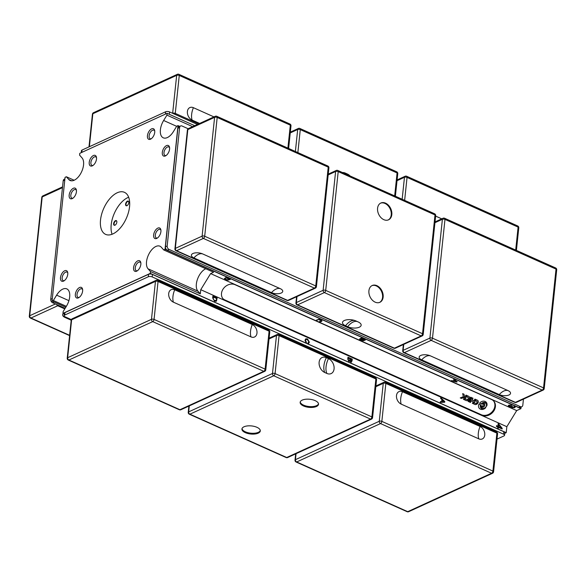 <?xml version="1.0" encoding="UTF-8"?>
<svg xmlns="http://www.w3.org/2000/svg" width="586" height="586" viewBox="0 0 586 586"><rect width="100%" height="100%" fill="white"/><g stroke="black" fill="none" stroke-linecap="round" stroke-linejoin="round"><path stroke-width="0.88" d="M179.697 126.364L178.012 125.609L176.73 126.195L173.456 131.542A12.929 6.929 114.1 0 1 163.267 137.82A12.929 6.929 114.1 0 1 163.641 120.489L166.922 115.142L192.64 126.657M166.922 115.142L167.113 113.325L79.784 153.327L79.593 155.144L82.018 157.883A12.929 6.929 114.1 0 1 81.051 172.899A12.929 6.929 114.1 0 1 70.115 180.488A12.929 6.929 114.1 0 1 68.774 179.492L66.35 176.76L74.151 180.254M66.357 306.332L53.341 300.508L56.622 295.154A12.929 6.929 114.1 0 1 66.811 288.883A12.929 6.929 114.1 0 1 66.43 306.207L63.156 311.562L62.958 313.371L64.27 313.964M53.341 300.508L52.059 301.094L65.8 307.24M52.059 301.094L65.068 177.346L66.35 176.76M205.752 268.754A12.929 6.929 -65.9 0 0 197.445 279.324A12.929 6.929 -65.9 0 0 197.885 291.125L200.309 293.857L150.485 271.552L150.294 273.369L62.958 313.371M150.485 271.552L148.053 268.82A12.929 6.929 114.1 0 1 149.02 253.804A12.929 6.929 114.1 0 1 159.956 246.208A12.929 6.929 114.1 0 1 161.297 247.204L163.728 249.944L213.553 272.241L210.616 273.589L200.749 289.696L200.309 293.857M178.012 125.609L165.01 249.358L163.728 249.944M136.67 271.171A5.772 3.091 114.1 0 1 133.535 268.417A5.772 3.091 114.1 0 1 136.677 261.554A5.772 3.091 114.1 0 1 140.735 262.316A5.772 3.091 114.1 0 1 136.802 271.106A5.772 3.091 114.1 0 1 136.67 271.171M156.733 238.421A5.772 3.091 114.1 0 1 153.598 235.667A5.772 3.091 114.1 0 1 156.748 228.811A5.772 3.091 114.1 0 1 160.798 229.565A5.772 3.091 114.1 0 1 156.865 238.356A5.772 3.091 114.1 0 1 156.733 238.421M63.581 281.09A5.772 3.091 114.1 0 1 60.446 278.335A5.772 3.091 114.1 0 1 63.596 271.479A5.772 3.091 114.1 0 1 67.654 272.234A5.772 3.091 114.1 0 1 63.72 281.024A5.772 3.091 114.1 0 1 63.581 281.09M78.451 297.842A5.772 3.091 114.1 0 1 75.316 295.08A5.772 3.091 114.1 0 1 78.458 288.224A5.772 3.091 114.1 0 1 82.516 288.986A5.772 3.091 114.1 0 1 78.583 297.776A5.772 3.091 114.1 0 1 78.451 297.842M92.324 165.845A5.772 3.091 114.1 0 1 89.182 163.091A5.772 3.091 114.1 0 1 92.332 156.228A5.772 3.091 114.1 0 1 96.39 156.989A5.772 3.091 114.1 0 1 92.456 165.779A5.772 3.091 114.1 0 1 92.324 165.845M72.254 198.595A5.772 3.091 114.1 0 1 69.119 195.834A5.772 3.091 114.1 0 1 72.268 188.978A5.772 3.091 114.1 0 1 76.319 189.739A5.772 3.091 114.1 0 1 72.386 198.529A5.772 3.091 114.1 0 1 72.254 198.595M150.543 139.175A5.772 3.091 114.1 0 1 147.401 136.421A5.772 3.091 114.1 0 1 150.551 129.565A5.772 3.091 114.1 0 1 154.609 130.319A5.772 3.091 114.1 0 1 150.675 139.109A5.772 3.091 114.1 0 1 150.543 139.175M165.406 155.927A5.772 3.091 114.1 0 1 162.271 153.166A5.772 3.091 114.1 0 1 165.42 146.31A5.772 3.091 114.1 0 1 169.471 147.071A5.772 3.091 114.1 0 1 165.538 155.861A5.772 3.091 114.1 0 1 165.406 155.927M112.878 233.924A23.037 12.343 114.1 0 1 105.626 234.378A23.037 12.343 114.1 0 1 103.773 208.308A23.037 12.343 114.1 0 1 124.444 192.325A23.037 12.343 114.1 0 1 128.429 212.513A23.037 12.343 114.1 0 1 112.878 233.924M140.852 262.96A4.666 2.498 -65.9 0 0 140.098 262.191A4.666 2.498 -65.9 0 0 135.908 265.429A4.666 2.498 -65.9 0 0 136.282 270.71A4.666 2.498 -65.9 0 0 137.366 270.761M160.923 230.217A4.666 2.498 -65.9 0 0 160.161 229.441A4.666 2.498 -65.9 0 0 155.971 232.679A4.666 2.498 -65.9 0 0 156.352 237.96A4.666 2.498 -65.9 0 0 157.429 238.011M67.771 272.886A4.666 2.498 -65.9 0 0 67.016 272.109A4.666 2.498 -65.9 0 0 62.827 275.354A4.666 2.498 -65.9 0 0 63.2 280.635A4.666 2.498 -65.9 0 0 64.277 280.687M82.633 289.63A4.666 2.498 -65.9 0 0 81.879 288.861A4.666 2.498 -65.9 0 0 77.689 292.099A4.666 2.498 -65.9 0 0 78.063 297.38A4.666 2.498 -65.9 0 0 79.147 297.432M96.507 157.634A4.666 2.498 -65.9 0 0 95.752 156.865A4.666 2.498 -65.9 0 0 91.562 160.103A4.666 2.498 -65.9 0 0 91.936 165.384A4.666 2.498 -65.9 0 0 93.02 165.435M76.444 190.384A4.666 2.498 -65.9 0 0 75.682 189.615A4.666 2.498 -65.9 0 0 71.492 192.853A4.666 2.498 -65.9 0 0 71.873 198.134A4.666 2.498 -65.9 0 0 72.95 198.185M154.726 130.971A4.666 2.498 -65.9 0 0 153.971 130.195A4.666 2.498 -65.9 0 0 149.782 133.44A4.666 2.498 -65.9 0 0 150.155 138.721A4.666 2.498 -65.9 0 0 151.239 138.772M169.588 147.716A4.666 2.498 -65.9 0 0 168.834 146.947A4.666 2.498 -65.9 0 0 164.644 150.184A4.666 2.498 -65.9 0 0 165.025 155.466A4.666 2.498 -65.9 0 0 166.102 155.517M126.957 205.686A2.542 1.362 114.1 0 1 125.572 204.47A2.542 1.362 114.1 0 1 126.957 201.452A2.542 1.362 114.1 0 1 128.744 201.789A2.542 1.362 114.1 0 1 127.016 205.657A2.542 1.362 114.1 0 1 126.957 205.686M128.774 201.936A2.271 1.216 -65.9 0 0 128.356 201.452A2.271 1.216 -65.9 0 0 126.32 203.027A2.271 1.216 -65.9 0 0 126.503 205.598A2.271 1.216 -65.9 0 0 127.147 205.583M114.995 225.2A2.542 1.362 114.1 0 1 113.618 223.984A2.542 1.362 114.1 0 1 115.003 220.966A2.542 1.362 114.1 0 1 116.79 221.303A2.542 1.362 114.1 0 1 115.054 225.171A2.542 1.362 114.1 0 1 114.995 225.2M116.819 221.449A2.271 1.216 -65.9 0 0 116.402 220.966A2.271 1.216 -65.9 0 0 114.365 222.541A2.271 1.216 -65.9 0 0 114.548 225.112A2.271 1.216 -65.9 0 0 115.186 225.097M128.664 197.226A23.037 12.343 -65.9 0 0 114.446 213.084A23.037 12.343 -65.9 0 0 112.087 234.254M514.105 407.438L513.915 406.596L514.611 406.398L515.226 407.16L514.691 407.688L511.849 407.651L511.336 406.845L509.066 406.611L508.252 405.849L508.853 405.109L511.944 405.146L509.432 405.358L509.08 405.724L509.432 405.365L509.659 406.34L512.003 406.201L512.552 406.501L512.45 407.402L514.105 407.446L513.915 406.603M512.552 406.501L512.45 407.402M511.93 405.146L509.432 405.365M511.336 406.845L509.066 406.625L508.245 405.724M515.226 407.16L514.691 407.702L511.849 407.666L511.27 407.036M496.518 425.641L497.888 426.249L498.188 423.385L502.195 428.337L502.129 428.996L498.444 427.341L498.342 428.234L497.704 427.948L497.8 427.055L496.437 426.447L496.518 425.634L497.888 426.249M498.745 424.469L498.518 426.535L501.089 427.685L498.745 424.469L498.525 426.535L501.096 427.685M498.188 423.385L502.202 428.329L502.129 428.996M498.437 427.348L498.349 428.234M150.294 273.369L506.216 432.673L506.846 426.696L516.713 410.588L520.932 408.654L521.101 407.05M200.749 289.696L506.846 426.696M214.586 301.197L212.667 297.93L212.857 296.142L217.128 298.047L216.41 301.204L214.586 301.197M349.945 361.027L348.817 361.503L347.769 359.093L347.967 357.211L352.245 359.123L352.047 360.976L350.78 362.126L349.945 361.027L348.817 361.503L349.945 361.027M351.483 362.148L350.78 362.126M307.906 342.935L308.932 342.012L307.416 339.609L306.06 339.44L305.489 340.415L306.427 342.349L306.214 342.942L304.998 340.254L305.804 338.796L307.489 338.928L309.415 342.246L307.965 343.638L307.906 342.935L308.456 342.861L307.906 342.942M308.668 343.543L307.965 343.638L309.415 342.246L307.489 338.928M441.661 401.608L441.873 399.535L440.643 398.414L440.716 397.718L444.781 401.535L444.708 402.245L440.225 402.355L440.306 401.608L441.661 401.608L440.306 401.608M212.857 296.142L217.12 298.054L216.41 301.197M213.289 297.021L213.355 299.424L214.666 300.53L216.263 300.332L216.556 298.479L213.297 297.021L213.348 299.424L214.659 300.53L216.271 300.325L215.904 300.669M347.967 357.211L352.237 359.123L352.04 360.976L350.772 362.133M348.406 358.09L348.245 359.782L349.359 360.851L348.882 360.83L349.754 359.892L349.871 358.749L348.406 358.09L348.245 359.782L348.89 360.83M350.377 358.976L350.252 360.69L351.226 361.481L350.78 361.459L351.666 359.548L350.369 358.976L350.245 360.69L350.78 361.452M306.053 339.448L305.489 340.415L306.214 342.942M305.797 338.796L307.482 338.935M442.313 399.93L442.137 401.615L444.298 401.674L442.313 399.93L442.13 401.615L444.298 401.674M440.716 397.726L444.781 401.535L444.701 402.245M230.379 279.368L227.991 280.152L225.485 279.669L224.409 278.533L226.108 277.456L230.379 279.368L227.991 280.145L225.485 279.661L224.394 278.599M225.097 278.614L225.976 279.449L227.888 279.83L229.419 279.361L226.13 277.889L225.097 278.614L226.13 277.889L229.419 279.361M365.408 339.997L363.401 340.766L360.082 339.748L359.482 339.14L361.144 338.085L365.415 339.997L363.401 340.766L359.482 339.162M360.544 339.528L362.741 339.221L361.166 338.518L360.17 339.133L360.544 339.528L360.17 339.133L360.544 339.521L360.178 339.126L361.166 338.51L362.741 339.213M362.653 340.32L364.463 339.99L363.217 339.433L362.295 339.983L362.653 340.32L362.295 339.975L363.217 339.426L364.463 339.983M362.251 340.569L361.826 339.946M321.978 320.74L321.436 321.524L319.993 321.861L319.311 321.56L320.952 321.311L321.282 320.754L320.308 320.037L318.689 319.604L317.502 319.766L316.975 320.505L316.301 320.205L318.703 319.282L320.791 319.824L322.007 320.952M320.952 321.311L321.282 320.754L318.689 319.612L317.502 319.773L316.975 320.513L316.301 320.212M321.978 320.747L320.71 321.765L319.319 321.553M453.183 380.812L454.516 380.204L453.637 379.523L454.106 379.31L457.205 381.757L456.633 382.021L451.183 380.651L453.183 380.812M457.197 381.757L456.633 382.021M456.633 382.013L451.191 380.644M453.791 380.973L456.348 381.625L454.875 380.482L453.791 380.973L454.875 380.482M454.516 380.197L453.645 379.523M456.348 381.618L454.875 380.468M210.616 273.589L516.713 410.588M165.01 249.358L520.932 408.654M167.113 113.325L194.742 125.69M482.549 403.285A2.198 1.802 -41.6 0 1 484.336 403.747A2.198 1.802 -41.6 0 1 484.38 403.798M481.091 406.713A2.198 1.802 -41.6 0 1 481.047 406.662A2.198 1.802 -41.6 0 1 480.718 406.039M480.747 405.783A2.198 1.802 138.4 0 0 481.135 406.765A2.198 1.802 138.4 0 0 483.977 406.655A2.198 1.802 138.4 0 0 484.424 403.842A2.198 1.802 138.4 0 0 482.08 403.608A3.172 2.608 -41.6 0 1 486.021 403.586A3.172 2.608 -41.6 0 1 485.376 407.636A3.172 2.608 -41.6 0 1 481.274 407.797A3.172 2.608 -41.6 0 1 480.747 405.783M481.231 407.746A3.172 2.608 138.4 0 0 485.289 407.541A3.172 2.608 138.4 0 0 485.977 403.534M474.938 399.11L475.781 399.491L475.143 401.183L473.202 403.703L472.36 403.322L473.371 401.674L471.459 400.817L470.448 402.465L469.474 402.033L472.052 397.821L473.034 398.253L472.082 399.806L473.986 400.663L474.938 399.11M472.082 399.806L472.917 398.202M469.503 401.981L470.36 402.37L471.371 400.721L473.371 401.674M472.389 403.278L473.114 403.6L475.026 401.124M474.828 401.044L475.664 399.432M478.938 404.237L480.645 405.007A3.545 2.908 138.4 0 0 480.996 408.039A3.545 2.908 138.4 0 0 485.633 407.812A4.622 3.787 -41.6 0 1 479.326 408.369A4.622 3.787 -41.6 0 1 478.938 404.237M479.282 408.317A4.622 3.787 138.4 0 0 484.563 408.53M480.952 407.995A3.545 2.908 -41.6 0 1 480.908 407.944A3.545 2.908 -41.6 0 1 480.535 404.955M479.604 403.168L481.187 403.871A3.545 2.908 -41.6 0 1 486.204 403.241A3.545 2.908 -41.6 0 1 486.248 403.293M481.274 403.974L479.568 403.212A4.622 3.787 -41.6 0 1 486.233 402.238A4.622 3.787 -41.6 0 1 486.82 405.878A3.545 2.908 138.4 0 0 486.292 403.336A3.545 2.908 138.4 0 0 481.274 403.974L481.187 403.871M486.922 404.992A4.622 3.787 138.4 0 0 486.19 402.186M475.341 404.582A1.106 0.908 -41.6 0 1 474.997 404.501L473.598 403.879L474.257 402.802L475.92 403.446A1.524 1.245 138.4 0 0 477.092 401.542L475.524 400.743L476.184 399.667L477.583 400.289A1.106 0.908 -41.6 0 1 477.839 400.48A2.615 2.146 -41.6 0 1 477.898 403.117A2.615 2.146 -41.6 0 1 475.341 404.582L475.253 404.479A2.615 2.146 138.4 0 0 477.788 403.051A2.615 2.146 138.4 0 0 477.802 400.443M473.627 403.835L474.909 404.406A1.106 0.908 138.4 0 0 475.253 404.479M475.554 400.692L476.989 401.403M464.852 399.967L465.511 398.89L467.181 399.535A1.524 1.245 138.4 0 0 468.346 397.63L466.778 396.832L467.438 395.755L468.837 396.378A1.106 0.908 -41.6 0 1 469.093 396.568A2.615 2.146 -41.6 0 1 469.152 399.205A2.615 2.146 -41.6 0 1 466.595 400.663A1.106 0.908 -41.6 0 1 466.251 400.59L464.852 399.967M464.881 399.916L466.163 400.494A1.106 0.908 138.4 0 0 466.507 400.568A2.615 2.146 138.4 0 0 469.042 399.139A2.615 2.146 138.4 0 0 469.056 396.532M466.808 396.781L468.243 397.484M464.661 397.198L461.431 398.429L460.244 397.901L463.343 396.715L462.669 393.616L464.009 394.217L464.661 397.198L463.936 394.188M460.318 397.872L461.343 398.334L464.573 397.096M466.017 395.118L467.042 395.572L464.456 399.784L463.438 399.33L466.017 395.118M463.467 399.286L464.376 399.689L466.925 395.521M482.197 403.849A1.216 1.004 -41.6 0 1 483.062 404.186M481.069 405.344A1.216 1.004 138.4 0 0 482.857 405.79A1.216 1.004 138.4 0 0 481.846 404.076A1.875 1.538 -41.6 0 1 483.802 406.457A1.875 1.538 -41.6 0 1 481.069 405.344M481.333 406.501A1.875 1.538 138.4 0 0 484.139 404.01M470.631 397.183L471.525 397.579L468.939 401.791L468.053 401.395L470.631 397.183M468.082 401.351L468.851 401.696L471.408 397.528M491.537 399.498A9.471 7.772 -41.6 0 1 493.771 401.124A9.471 7.772 -41.6 0 1 493.016 412.017A9.471 7.772 -41.6 0 1 481.839 415.32L225.361 300.53A9.471 7.772 -41.6 0 1 223.127 298.904A9.471 7.772 -41.6 0 1 223.881 288.004A9.471 7.772 -41.6 0 1 235.052 284.708L491.537 399.498M222.87 298.596A9.471 7.772 138.4 0 0 224.834 299.937L481.311 414.727A9.471 7.772 138.4 0 0 492.335 411.606A9.471 7.772 138.4 0 0 493.5 400.839M504.773 433.332L506.216 432.673M64.9 178.95L64.167 179.287A2.769 2 65.4 0 0 63.185 180.847L50.733 299.314A2.769 2 65.4 0 0 52.608 302.75L65.119 308.346M197.482 124.437L169.537 111.926A2.769 1.216 -174 0 0 165.655 111.772L82.047 150.067A2.769 1.216 -174 0 0 81.432 150.734L81.227 152.668M523.445 399.125L522.815 405.153A2.769 2 -114.6 0 1 521.833 406.713A2.769 2 -114.6 0 1 520.419 406.669L169.046 249.409A2.769 2 -114.6 0 1 167.171 245.981L179.624 127.514A2.769 2 -114.6 0 1 180.605 125.953A2.769 2 -114.6 0 1 182.019 125.997L188.165 128.744M180.605 125.953L178.862 126.752A2.769 2 65.4 0 0 177.88 128.312L165.428 246.779A2.769 2 65.4 0 0 167.303 250.207L518.669 407.468A2.769 2 65.4 0 0 520.09 407.512L521.833 406.713M71.382 319.626L65.097 316.814A2.769 1.216 6 0 1 64.086 315.722A2.769 1.216 6 0 1 64.709 315.063L148.309 276.76A2.769 1.216 6 0 1 152.192 276.922L503.564 434.175A2.769 1.216 6 0 1 504.568 435.266A2.769 1.216 6 0 1 503.953 435.933L497.009 439.112M504.568 435.266L504.832 432.79A2.769 1.216 -174 0 0 503.821 431.706L152.455 274.446A2.769 1.216 -174 0 0 148.573 274.292L64.965 312.587A2.769 1.216 -174 0 0 64.35 313.254L64.086 315.722M67.222 358.171A1.846 1.846 0 0 0 68.306 360.053A1.846 0.989 -65.9 0 0 68.892 360.016A1.846 1.333 -114.6 0 1 67.639 357.724A1.846 0.813 -174 0 0 67.222 358.171L71.214 320.22A1.846 0.813 6 0 1 71.624 319.78A1.846 1.333 -114.6 0 1 72.283 318.733A1.846 1.846 0 0 0 71.214 320.22L65.156 317.509A6.929 3.047 6 0 1 63.413 313.576M342.495 172.555A8.314 5.992 -114.6 0 1 345.271 173.075L347.41 174.027A8.314 5.992 -114.6 0 1 350.04 175.932M199.65 123.448L192.091 120.064A6.929 4.996 -114.6 0 1 187.403 111.486A6.929 4.996 -114.6 0 1 193.387 107.685L213.956 116.892M435.64 216.109L441.749 218.842M380.563 203.166A9.237 6.658 -114.6 0 1 390.166 208.916A9.237 6.658 -114.6 0 1 388.247 219.94M371.898 285.66A9.237 6.658 -114.6 0 1 376.315 285.931A9.237 6.658 -114.6 0 1 382.402 294.187A9.237 6.658 -114.6 0 1 379.582 302.435M358.134 321.926A8.314 3.655 6 0 1 358.954 322.344A8.314 3.655 6 0 1 358.925 327.354A8.314 3.655 6 0 1 347.652 326.724L345.513 325.772A8.314 3.655 6 0 1 345.235 320.168A8.314 3.655 6 0 1 355.995 320.974L358.134 321.926M383.83 219.669A9.237 6.658 -114.6 0 1 377.706 211.202A9.237 6.658 -114.6 0 1 380.849 203.02A9.237 6.658 -114.6 0 1 390.752 208.645A9.237 6.658 -114.6 0 1 388.547 219.816A9.237 6.658 -114.6 0 1 383.83 219.669M376.893 285.668A9.237 6.658 -114.6 0 1 383.024 294.135A9.237 6.658 -114.6 0 1 379.875 302.31A9.237 6.658 -114.6 0 1 369.978 296.684A9.237 6.658 -114.6 0 1 372.183 285.521A9.237 6.658 -114.6 0 1 376.893 285.668M193.893 257.913A6.929 3.047 6 0 1 195.783 252.844A6.929 3.047 6 0 1 201.32 253.423A6.929 3.047 6 0 1 202.624 253.906L280.218 288.634A6.929 3.047 6 0 1 281.192 293.029A6.929 3.047 6 0 1 271.486 292.634L193.893 257.913A14.687 7.867 114.1 0 1 198.42 254.361A14.687 7.867 114.1 0 1 202.624 253.906M508.011 390.591A6.929 3.047 6 0 1 508.985 394.979A6.929 3.047 6 0 1 499.279 394.59L421.686 359.863A6.929 3.047 6 0 1 423.575 354.794A6.929 3.047 6 0 1 429.113 355.38A6.929 3.047 6 0 1 430.417 355.863L508.011 390.591A14.687 7.867 114.1 0 0 503.806 391.038A14.687 7.867 114.1 0 0 499.279 394.59M318.52 403.849A9.237 4.065 6 0 1 312.734 406.567A9.237 4.065 6 0 1 303.599 405.146A9.237 4.065 6 0 1 300.244 401.93M260.301 430.52A9.237 4.065 6 0 1 254.514 433.237A9.237 4.065 6 0 1 245.38 431.816A9.237 4.065 6 0 1 242.025 428.6M328.453 358.61A8.314 5.992 -114.6 0 1 334.079 368.902A8.314 5.992 -114.6 0 1 326.893 373.458L324.754 372.498A8.314 5.992 -114.6 0 1 319.128 362.207A8.314 5.992 -114.6 0 1 326.314 357.65L328.453 358.61A14.687 7.867 -65.9 0 0 326.893 373.458M303.511 405.973A9.237 4.065 6 0 1 300.149 402.34A9.237 4.065 6 0 1 309.76 399.264A9.237 4.065 6 0 1 318.52 404.267A9.237 4.065 6 0 1 313.085 407.351A9.237 4.065 6 0 1 303.511 405.973M256.939 427.304A9.237 4.065 6 0 1 260.301 430.937A9.237 4.065 6 0 1 250.691 434.014A9.237 4.065 6 0 1 241.93 429.011A9.237 4.065 6 0 1 247.373 425.927A9.237 4.065 6 0 1 256.939 427.304M173.39 302.164A6.929 4.996 -114.6 0 1 168.702 293.586A6.929 4.996 -114.6 0 1 174.694 289.792L252.28 324.519A6.929 4.996 -114.6 0 1 256.976 333.097A6.929 4.996 -114.6 0 1 250.984 336.891L173.39 302.164A14.687 7.867 -65.9 0 1 172.951 296.479A14.687 7.867 -65.9 0 1 174.694 289.792M480.073 426.469A6.929 4.996 -114.6 0 1 484.769 435.046A6.929 4.996 -114.6 0 1 478.777 438.841L401.183 404.12A6.929 4.996 -114.6 0 1 396.495 395.543A6.929 4.996 -114.6 0 1 402.487 391.741L480.073 426.469A14.687 7.867 -65.9 0 0 478.33 433.157A14.687 7.867 -65.9 0 0 478.777 438.841M163.641 120.489L176.657 126.32M68.774 179.492L71.748 180.825M56.622 295.154L68.914 300.662M148.053 268.82L197.885 291.125M481.839 415.32L481.311 414.727M225.361 300.53L224.834 299.937M50.733 299.314L52.322 298.589M52.608 302.75L54.168 302.032M63.185 180.847L64.775 180.122M82.047 150.067L81.806 152.404M165.655 111.772L165.406 114.109M169.537 111.926L169.281 114.299M179.624 127.514L177.88 128.312M167.171 245.981L165.428 246.779M169.046 249.409L167.303 250.207M520.419 406.669L518.669 407.468M148.309 276.76L148.573 274.292M152.192 276.922L152.455 274.446M64.709 315.063L64.965 312.587M503.564 434.175L503.821 431.706M30.384 318.059A1.846 0.989 -65.9 0 0 30.963 318.022A1.846 1.333 -114.6 0 1 29.71 315.737A1.846 0.813 -174 0 0 29.3 316.176A1.846 1.846 0 0 0 30.384 318.059L69.595 335.61M41.789 197.379A1.846 0.813 6 0 1 42.199 196.94A1.846 1.333 -114.6 0 1 42.851 195.9A1.846 1.846 0 0 0 41.789 197.379L29.3 316.176M56.666 304.559A1.846 1.333 65.4 0 0 57.743 305.753A1.846 0.989 -65.9 0 0 58.322 305.299M55.37 303.98L29.71 315.737L42.199 196.94L62.468 187.652M69.624 335.324L30.963 318.022L57.743 305.753L64.782 308.903M65.588 317.033A14.687 7.867 -65.9 0 0 65.156 317.509M298.34 128.466A1.846 1.333 65.4 0 0 297.688 129.506A1.846 0.813 6 0 1 300.274 129.609A1.846 0.989 -65.9 0 0 299.864 128.459A1.846 1.846 0 0 0 298.34 128.466L290.326 132.136M396.678 171.786A1.846 0.989 114.1 0 1 397.088 172.943A1.846 0.813 6 0 1 397.762 173.668A1.846 1.846 0 0 0 396.678 171.786L299.864 128.459M297.864 152.58L300.274 129.609L397.088 172.943L394.671 195.907M290.246 132.919L297.688 129.506L295.381 151.474M344.993 173.676A14.687 7.867 114.1 0 1 345.271 173.075M347.124 174.628A14.687 7.867 114.1 0 1 347.41 174.027M289.902 123.998A1.846 0.989 114.1 0 1 290.312 125.155A1.846 0.813 6 0 1 290.986 125.88A1.846 1.846 0 0 0 289.902 123.998L178.855 74.297A1.846 1.846 0 0 0 177.331 74.305A1.846 1.333 65.4 0 0 176.672 75.345A1.846 0.813 6 0 1 179.265 75.448A1.846 0.989 -65.9 0 0 178.855 74.297M92.427 114.197A1.846 0.813 6 0 1 92.837 113.75A1.846 1.333 -114.6 0 1 93.489 112.71A1.846 1.846 0 0 0 92.427 114.197L88.991 146.888M174.994 114.373A1.846 0.989 -65.9 0 0 175.273 113.398A1.846 0.813 -174 0 0 172.687 113.296A1.846 1.333 65.4 0 0 172.68 113.332M89.372 146.712L92.837 113.75L176.672 75.345L172.643 113.318M198.698 123.88L175.273 113.398L179.265 75.448L290.312 125.155L287.894 148.119M192.091 120.064A14.687 7.867 114.1 0 1 191.644 114.373A14.687 7.867 114.1 0 1 193.387 107.685M405.124 176.254A1.846 1.333 65.4 0 0 404.465 177.294A1.846 0.813 6 0 1 407.05 177.404A1.846 0.989 -65.9 0 0 406.647 176.247A1.846 1.846 0 0 0 405.124 176.254L397.103 179.931M517.694 225.947A1.846 0.989 114.1 0 1 518.105 227.104A1.846 0.813 6 0 1 518.778 227.829A1.846 1.846 0 0 0 517.694 225.947L406.647 176.247M404.64 200.368L407.05 177.404L518.105 227.104L515.687 250.076M397.022 180.708L404.465 177.294L402.157 199.262M338.203 171.603A1.846 0.989 -65.9 0 0 337.792 170.453A1.846 1.846 0 0 0 336.269 170.46A1.846 1.333 65.4 0 0 335.61 171.5A1.846 0.813 6 0 1 338.203 171.603L435.01 214.937A1.846 0.813 6 0 1 435.684 215.663A1.846 1.846 0 0 0 434.6 213.78A1.846 0.989 114.1 0 1 435.01 214.937L422.528 333.727A1.846 0.989 114.1 0 1 421.188 335.91A1.846 1.333 65.4 0 0 422.132 335.939A1.846 1.846 0 0 0 423.202 334.46A1.846 0.813 -174 0 0 422.528 333.727L325.713 290.4A1.846 0.813 -174 0 0 323.128 290.297A1.846 1.333 65.4 0 0 324.38 292.582A1.846 0.989 -65.9 0 0 325.713 290.4L338.203 171.603M328.167 174.914L335.61 171.5L323.128 290.297L296.348 302.566A1.846 0.813 -174 0 0 295.93 303.006A1.846 1.846 0 0 0 297.014 304.888A1.846 0.989 -65.9 0 0 297.593 304.852A1.846 1.333 -114.6 0 1 296.348 302.566L296.977 296.575M395.352 348.209A1.846 1.333 -114.6 0 1 394.407 348.179A1.846 0.989 114.1 0 1 393.829 348.216A1.846 1.846 0 0 0 395.352 348.209L422.132 335.939M394.407 348.179L297.593 304.852L324.38 292.582L421.188 335.91L394.407 348.179M345.513 325.772A14.687 7.867 114.1 0 1 354.801 320.513M347.652 326.724A14.687 7.867 114.1 0 1 357.365 321.582M328.233 167.142A1.846 0.813 6 0 1 328.907 167.874A1.846 1.846 0 0 0 327.823 165.992A1.846 0.989 114.1 0 1 328.233 167.142L315.751 285.939A1.846 0.989 114.1 0 1 314.411 288.122A1.846 1.333 65.4 0 0 315.356 288.151A1.846 1.846 0 0 0 316.418 286.664A1.846 0.813 -174 0 0 315.751 285.939L204.697 236.239A1.846 0.813 -174 0 0 202.111 236.136A1.846 1.333 65.4 0 0 203.364 238.421A1.846 0.989 -65.9 0 0 204.697 236.239L217.186 117.442A1.846 0.989 -65.9 0 0 216.776 116.292A1.846 1.846 0 0 0 215.252 116.299A1.846 1.333 65.4 0 0 214.601 117.339A1.846 0.813 6 0 1 217.186 117.442L328.233 167.142M288.576 300.42A1.846 1.333 -114.6 0 1 287.631 300.391A1.846 0.989 114.1 0 1 287.052 300.428A1.846 1.846 0 0 0 288.576 300.42L315.356 288.151M187.403 130.048A1.846 0.813 6 0 1 187.82 129.609A1.846 1.333 -114.6 0 1 188.472 128.568A1.846 1.846 0 0 0 187.403 130.048L174.921 248.845A1.846 1.846 0 0 0 175.998 250.727A1.846 0.989 -65.9 0 0 176.584 250.691A1.846 1.333 -114.6 0 1 175.331 248.405A1.846 0.813 -174 0 0 174.921 248.845M175.331 248.405L187.82 129.609L214.601 117.339L202.111 236.136L175.331 248.405M287.631 300.391L176.584 250.691L203.364 238.421L314.411 288.122L287.631 300.391M271.486 292.634A14.687 7.867 114.1 0 1 276.013 289.088A14.687 7.867 114.1 0 1 280.218 288.634M432.49 338.188A1.846 0.813 -174 0 0 429.904 338.085A1.846 1.333 65.4 0 0 431.157 340.371A1.846 0.989 -65.9 0 0 432.49 338.188L444.979 219.391A1.846 0.989 -65.9 0 0 444.569 218.241A1.846 1.846 0 0 0 443.045 218.248A1.846 1.333 65.4 0 0 442.393 219.289A1.846 0.813 6 0 1 444.979 219.391L556.026 269.099A1.846 0.813 6 0 1 556.7 269.824A1.846 1.846 0 0 0 555.616 267.941A1.846 0.989 114.1 0 1 556.026 269.099L543.544 387.888A1.846 0.989 114.1 0 1 542.204 390.071A1.846 1.333 65.4 0 0 543.149 390.1A1.846 1.846 0 0 0 544.211 388.621A1.846 0.813 -174 0 0 543.544 387.888L432.49 338.188M434.944 222.702L442.393 219.289L429.904 338.085L403.124 350.355A1.846 0.813 -174 0 0 402.707 350.794A1.846 1.846 0 0 0 403.791 352.677A1.846 0.989 -65.9 0 0 404.377 352.64A1.846 1.333 -114.6 0 1 403.124 350.355L403.754 344.363M515.424 402.34A1.846 0.989 114.1 0 1 514.845 402.377A1.846 1.846 0 0 0 516.369 402.37A1.846 1.333 -114.6 0 1 515.424 402.34L404.377 352.64L431.157 340.371L542.204 390.071L515.424 402.34M421.686 359.863A14.687 7.867 114.1 0 1 426.212 356.31A14.687 7.867 114.1 0 1 430.417 355.863M273.735 375.773A1.846 0.989 -65.9 0 0 275.076 373.59A1.846 0.813 -174 0 0 272.49 373.487A1.846 1.333 65.4 0 0 273.735 375.773L370.55 419.1A1.846 1.333 65.4 0 0 371.495 419.129A1.846 1.846 0 0 0 372.564 417.642A1.846 0.813 -174 0 0 371.89 416.917A1.846 0.989 114.1 0 1 370.55 419.1L286.715 457.505A1.846 0.989 114.1 0 1 286.136 457.541A1.846 1.846 0 0 0 287.66 457.534A1.846 1.333 -114.6 0 1 286.715 457.505L189.901 414.177A1.846 1.333 -114.6 0 1 188.655 411.885A1.846 0.813 -174 0 0 188.238 412.332A1.846 1.846 0 0 0 189.322 414.214A1.846 0.989 -65.9 0 0 189.901 414.177L273.735 375.773M279.068 335.639A1.846 0.989 -65.9 0 0 278.658 334.489A1.846 1.846 0 0 0 277.134 334.496A1.846 1.333 65.4 0 0 276.475 335.536A1.846 0.813 6 0 1 279.068 335.639L375.875 378.974A1.846 0.813 6 0 1 376.549 379.699A1.846 1.846 0 0 0 375.465 377.816A1.846 0.989 114.1 0 1 375.875 378.974L371.89 416.917L275.076 373.59L279.068 335.639M269.033 338.95L276.475 335.536L272.49 373.487L188.655 411.885L189.285 405.893M326.314 357.65A14.687 7.867 -65.9 0 0 324.754 372.498M263.773 371.312A1.846 1.333 65.4 0 0 264.718 371.341A1.846 1.846 0 0 0 265.78 369.854A1.846 0.813 -174 0 0 265.114 369.129A1.846 0.989 114.1 0 1 263.773 371.312L179.939 409.717A1.846 0.989 114.1 0 1 179.353 409.753A1.846 1.846 0 0 0 180.876 409.746A1.846 1.333 -114.6 0 1 179.939 409.717L68.892 360.016L152.726 321.611A1.846 0.989 -65.9 0 0 154.059 319.429A1.846 0.813 -174 0 0 151.474 319.326A1.846 1.333 65.4 0 0 152.726 321.611L263.773 371.312M268.688 330.028A1.846 0.989 114.1 0 1 269.099 331.178A1.846 0.813 6 0 1 269.772 331.91A1.846 1.846 0 0 0 268.688 330.028L157.641 280.328A1.846 1.846 0 0 0 156.118 280.335A1.846 1.333 65.4 0 0 155.458 281.375A1.846 0.813 6 0 1 158.052 281.478A1.846 0.989 -65.9 0 0 157.641 280.328M71.624 319.78L155.458 281.375L151.474 319.326L67.639 357.724L71.624 319.78M154.059 319.429L158.052 281.478L269.099 331.178L265.114 369.129L154.059 319.429M252.28 324.519A14.687 7.867 -65.9 0 0 250.537 331.207A14.687 7.867 -65.9 0 0 250.984 336.891M296.677 461.966A1.846 1.333 -114.6 0 1 295.432 459.68A1.846 0.813 -174 0 0 295.014 460.12A1.846 1.846 0 0 0 296.098 462.002A1.846 0.989 -65.9 0 0 296.677 461.966L380.519 423.561A1.846 0.989 -65.9 0 0 381.852 421.378A1.846 0.813 -174 0 0 379.267 421.275A1.846 1.333 65.4 0 0 380.519 423.561L491.566 473.261A1.846 1.333 65.4 0 0 492.511 473.29A1.846 1.846 0 0 0 493.573 471.803A1.846 0.813 -174 0 0 492.907 471.078A1.846 0.989 114.1 0 1 491.566 473.261L407.731 511.666A1.846 0.989 114.1 0 1 407.145 511.703A1.846 1.846 0 0 0 408.669 511.695A1.846 1.333 -114.6 0 1 407.731 511.666L296.677 461.966M375.809 386.738L383.251 383.325A1.846 0.813 6 0 1 385.844 383.427A1.846 0.989 -65.9 0 0 385.434 382.277A1.846 1.846 0 0 0 383.911 382.284A1.846 1.333 65.4 0 0 383.251 383.325L379.267 421.275L295.432 459.68L296.062 453.689M496.891 433.135A1.846 0.813 6 0 1 497.565 433.86A1.846 1.846 0 0 0 496.481 431.977A1.846 0.989 114.1 0 1 496.891 433.135L492.907 471.078L381.852 421.378L385.844 383.427L496.891 433.135M402.487 391.741A14.687 7.867 -65.9 0 0 400.736 398.429A14.687 7.867 -65.9 0 0 401.183 404.12M62.556 186.875L42.851 195.9M395.389 196.229L397.762 173.668M288.612 148.441L290.986 125.88M177.331 74.305L93.489 112.71M516.405 250.39L518.778 227.829M393.829 348.216L297.014 304.888M295.93 303.006L296.589 296.75M435.684 215.663L423.202 334.46M328.248 174.13L336.269 170.46M337.792 170.453L434.6 213.78M287.052 300.428L175.998 250.727M188.472 128.568L215.252 116.299M216.776 116.292L327.823 165.992M328.907 167.874L316.418 286.664M516.369 402.37L543.149 390.1M514.845 402.377L403.791 352.677M402.707 350.794L403.366 344.539M435.024 221.918L443.045 218.248M444.569 218.241L555.616 267.941M556.7 269.824L544.211 388.621M269.113 338.166L277.134 334.496M188.897 406.069L188.238 412.332M278.658 334.489L375.465 377.816M376.549 379.699L372.564 417.642M371.495 419.129L287.66 457.534M286.136 457.541L189.322 414.214M72.283 318.733L156.118 280.335M179.353 409.753L68.306 360.053M269.772 331.91L265.78 369.854M264.718 371.341L180.876 409.746M385.434 382.277L496.481 431.977M497.565 433.86L493.573 471.803M375.89 385.954L383.911 382.284M492.511 473.29L408.669 511.695M407.145 511.703L296.098 462.002M295.674 453.864L295.014 460.12"/></g></svg>
